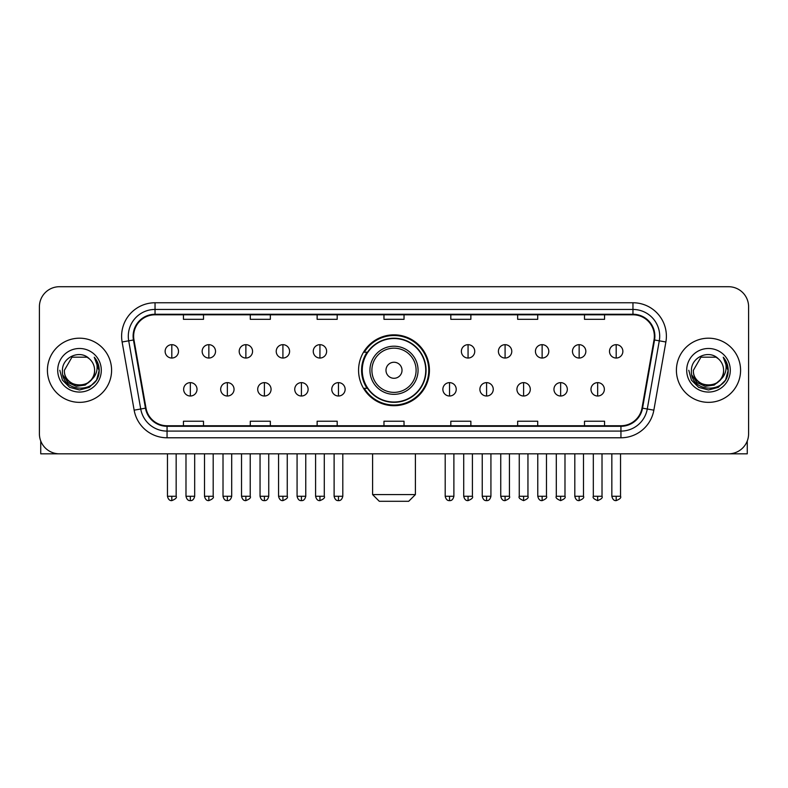 <?xml version="1.0" encoding="UTF-8"?>
<svg xmlns="http://www.w3.org/2000/svg" width="788" height="788" viewBox="0 0 788 788"><rect width="100%" height="100%" fill="white"/><g stroke="black" fill="none" stroke-linecap="round" stroke-linejoin="round"><path stroke-width="1.18" d="M358.57 370.271A35.43 35.43 0 0 0 394 405.702A35.43 35.43 0 0 0 429.43 370.271A35.43 35.43 0 0 0 394 334.841A35.43 35.43 0 0 0 358.57 370.271M367.07 388.317A32.416 32.416 0 0 1 367.07 352.226M39.4 306.768L39.4 433.774A20.055 20.055 0 0 0 59.455 453.829L728.545 453.829A20.055 20.055 0 0 0 748.6 433.774L748.6 306.768A20.055 20.055 0 0 0 728.545 286.714L59.455 286.714A20.055 20.055 0 0 0 39.4 306.768L39.4 433.774M47.418 370.271A32.081 32.081 0 0 0 79.509 402.353A32.081 32.081 0 0 0 111.591 370.271A32.081 32.081 0 0 0 79.509 338.19A32.081 32.081 0 0 0 47.418 370.271A32.081 32.081 0 0 0 79.509 402.353A32.081 32.081 0 0 0 111.591 370.271A32.081 32.081 0 0 0 79.509 338.19A32.081 32.081 0 0 0 47.418 370.271M676.409 370.271A32.081 32.081 0 0 0 708.491 402.353A32.081 32.081 0 0 0 740.582 370.271A32.081 32.081 0 0 0 708.491 338.19A32.081 32.081 0 0 0 676.409 370.271A32.081 32.081 0 0 0 708.491 402.353A32.081 32.081 0 0 0 740.582 370.271A32.081 32.081 0 0 0 708.491 338.19A32.081 32.081 0 0 0 676.409 370.271M133.645 336.18A21.394 21.394 0 0 1 155.039 314.796L632.961 314.796A21.394 21.394 0 0 1 654.03 339.894L642.003 408.076A21.394 21.394 0 0 1 620.944 425.747L167.056 425.747A21.394 21.394 0 0 1 145.997 408.076L133.97 339.894A21.394 21.394 0 0 1 133.645 336.18M133.113 336.18A21.926 21.926 0 0 0 133.448 339.992L145.465 408.164A21.926 21.926 0 0 0 167.056 426.288L620.944 426.288A21.926 21.926 0 0 0 642.535 408.164L654.552 339.992A21.926 21.926 0 0 0 632.961 314.254L155.039 314.254A21.926 21.926 0 0 0 133.113 336.18M122.12 341.982A33.421 33.421 0 0 1 155.039 302.759L632.961 302.759A33.421 33.421 0 0 1 665.88 341.982L653.853 410.164A33.421 33.421 0 0 1 620.944 437.783L167.056 437.783A33.421 33.421 0 0 1 134.147 410.164L122.12 341.982L128.71 340.82A26.733 26.733 0 0 1 155.039 309.448L632.961 309.448A26.733 26.733 0 0 1 659.29 340.82L647.273 409.002A26.733 26.733 0 0 1 620.944 431.095L167.056 431.095A26.733 26.733 0 0 1 140.727 409.002L128.71 340.82A26.733 26.733 0 0 1 128.296 336.18M728.545 286.714L59.455 286.714M59.455 453.829L728.545 453.829M748.6 433.774L748.6 306.768M642.535 408.164L647.273 409.002L659.29 340.82L665.88 341.982M383.973 314.796L383.973 319.317L404.027 319.317L404.027 314.796M317.131 314.796L317.131 319.317L337.185 319.317L337.185 314.796M250.288 314.796L250.288 319.317L270.343 319.317L270.343 314.796M183.446 314.796L183.446 319.317L203.501 319.317L203.501 314.796M450.815 314.796L450.815 319.317L470.869 319.317L470.869 314.796M517.657 314.796L517.657 319.317L537.712 319.317L537.712 314.796M584.499 314.796L584.499 319.317L604.554 319.317L604.554 314.796M404.027 425.747L404.027 421.225L383.973 421.225L383.973 425.747M337.185 425.747L337.185 421.225L317.131 421.225L317.131 425.747M270.343 425.747L270.343 421.225L250.288 421.225L250.288 425.747M203.501 425.747L203.501 421.225L183.446 421.225L183.446 425.747M470.869 425.747L470.869 421.225L450.815 421.225L450.815 425.747M537.712 425.747L537.712 421.225L517.657 421.225L517.657 425.747M604.554 425.747L604.554 421.225L584.499 421.225L584.499 425.747M91.083 379.974C83.065 390.818 63.611 383.884 64.399 370.271C63.473 389.755 95.535 389.755 94.609 370.271C95.535 389.755 63.473 389.755 64.399 370.271L71.954 357.191L87.054 357.191L89.399 358.855C80.13 349.143 62.282 357.141 62.449 370.271C60.755 393.596 98.559 394.197 99.17 371.404L99.209 370.271C99.15 365.317 97.505 360.963 94.264 357.22C96.727 361.259 97.594 365.612 96.865 370.271C96.156 374.231 94.235 377.472 91.083 379.974A15.11 15.11 0 0 0 94.609 370.271C95.535 389.755 63.473 389.755 64.399 370.271L71.954 357.191M94.609 370.271A15.11 15.11 0 0 0 89.399 358.855M92.048 379.166L85.222 385.066L76.288 386.317L68.063 382.594L62.922 375.167M57.711 370.271A21.788 21.788 0 0 0 79.509 392.06A21.788 21.788 0 0 0 101.297 370.271A21.788 21.788 0 0 0 79.509 348.483A21.788 21.788 0 0 0 57.711 370.271M94.264 357.22L99.199 370.843L98.283 364.302L99.199 370.843L98.283 364.302L99.199 370.843L94.412 357.388L99.199 370.843L94.412 357.388L99.209 370.271L96.569 380.121L89.359 387.332L79.509 389.971L69.659 387.332L62.439 380.121L59.809 370.271M94.412 357.388L99.199 370.853M40.74 440.975L40.74 453.829L118.279 453.829M408.706 501.286L379.294 501.286L372.606 494.598L415.394 494.598L408.706 501.286M402.018 370.271A8.018 8.018 0 0 0 394 362.253A8.018 8.018 0 0 0 385.982 370.271A8.018 8.018 0 0 0 394 378.289A8.018 8.018 0 0 0 402.018 370.271M418.064 370.271A24.064 24.064 0 0 0 394 346.208A24.064 24.064 0 0 0 369.936 370.271A24.064 24.064 0 0 0 394 394.335A24.064 24.064 0 0 0 418.064 370.271A24.064 24.064 0 0 1 394 394.335A24.064 24.064 0 0 1 369.936 370.271M425.747 370.271A31.747 31.747 0 0 0 394 338.525A31.747 31.747 0 0 0 362.253 370.271A31.747 31.747 0 0 0 394 402.018A31.747 31.747 0 0 0 425.747 370.271M428.761 370.271A34.761 34.761 0 0 1 364.292 388.317L367.513 388.317A32.052 32.052 0 0 0 415.207 394.305A32.052 32.052 0 0 0 415.207 346.237A32.052 32.052 0 0 0 367.513 352.226L364.292 352.226A34.761 34.761 0 0 1 428.761 370.271M171.814 344.671A6.688 6.688 0 0 0 165.135 351.349A6.688 6.688 0 0 0 171.814 358.038A6.688 6.688 0 0 0 178.502 351.349A6.688 6.688 0 0 0 171.814 344.671L171.814 358.038A6.688 6.688 0 0 0 178.502 351.349A6.688 6.688 0 0 0 171.814 344.671M208.85 344.671A6.688 6.688 0 0 0 202.161 351.349A6.688 6.688 0 0 0 208.85 358.038A6.688 6.688 0 0 0 215.528 351.349A6.688 6.688 0 0 0 208.85 344.671L208.85 358.038A6.688 6.688 0 0 0 215.528 351.349A6.688 6.688 0 0 0 208.85 344.671M245.876 344.671A6.688 6.688 0 0 0 239.197 351.349A6.688 6.688 0 0 0 245.876 358.038A6.688 6.688 0 0 0 252.564 351.349A6.688 6.688 0 0 0 245.876 344.671L245.876 358.038A6.688 6.688 0 0 0 252.564 351.349A6.688 6.688 0 0 0 245.876 344.671M282.912 344.671A6.688 6.688 0 0 0 276.224 351.349A6.688 6.688 0 0 0 282.912 358.038A6.688 6.688 0 0 0 289.59 351.349A6.688 6.688 0 0 0 282.912 344.671L282.912 358.038A6.688 6.688 0 0 0 289.59 351.349A6.688 6.688 0 0 0 282.912 344.671M319.938 344.671A6.688 6.688 0 0 0 313.25 351.349A6.688 6.688 0 0 0 319.938 358.038A6.688 6.688 0 0 0 326.626 351.349A6.688 6.688 0 0 0 319.938 344.671L319.938 358.038A6.688 6.688 0 0 0 326.626 351.349A6.688 6.688 0 0 0 319.938 344.671M468.062 344.671A6.688 6.688 0 0 0 461.374 351.349A6.688 6.688 0 0 0 468.062 358.038A6.688 6.688 0 0 0 474.75 351.349A6.688 6.688 0 0 0 468.062 344.671L468.062 358.038A6.688 6.688 0 0 0 474.75 351.349A6.688 6.688 0 0 0 468.062 344.671M505.088 344.671A6.688 6.688 0 0 0 498.41 351.349A6.688 6.688 0 0 0 505.088 358.038A6.688 6.688 0 0 0 511.776 351.349A6.688 6.688 0 0 0 505.088 344.671L505.088 358.038A6.688 6.688 0 0 0 511.776 351.349A6.688 6.688 0 0 0 505.088 344.671M542.124 344.671A6.688 6.688 0 0 0 535.436 351.349A6.688 6.688 0 0 0 542.124 358.038A6.688 6.688 0 0 0 548.803 351.349A6.688 6.688 0 0 0 542.124 344.671L542.124 358.038A6.688 6.688 0 0 0 548.803 351.349A6.688 6.688 0 0 0 542.124 344.671M579.15 344.671A6.688 6.688 0 0 0 572.472 351.349A6.688 6.688 0 0 0 579.15 358.038A6.688 6.688 0 0 0 585.839 351.349A6.688 6.688 0 0 0 579.15 344.671L579.15 358.038A6.688 6.688 0 0 0 585.839 351.349A6.688 6.688 0 0 0 579.15 344.671M616.186 344.671A6.688 6.688 0 0 0 609.498 351.349A6.688 6.688 0 0 0 616.186 358.038A6.688 6.688 0 0 0 622.865 351.349A6.688 6.688 0 0 0 616.186 344.671L616.186 358.038A6.688 6.688 0 0 0 622.865 351.349A6.688 6.688 0 0 0 616.186 344.671M190.332 382.633A6.688 6.688 0 0 0 183.643 389.321A6.688 6.688 0 0 0 190.332 396.009A6.688 6.688 0 0 0 197.02 389.321A6.688 6.688 0 0 0 190.332 382.633L190.332 396.009A6.688 6.688 0 0 0 197.02 389.321A6.688 6.688 0 0 0 190.332 382.633M227.358 382.633A6.688 6.688 0 0 0 220.679 389.321A6.688 6.688 0 0 0 227.358 396.009A6.688 6.688 0 0 0 234.046 389.321A6.688 6.688 0 0 0 227.358 382.633L227.358 396.009A6.688 6.688 0 0 0 234.046 389.321A6.688 6.688 0 0 0 227.358 382.633M264.394 382.633A6.688 6.688 0 0 0 257.706 389.321A6.688 6.688 0 0 0 264.394 396.009A6.688 6.688 0 0 0 271.072 389.321A6.688 6.688 0 0 0 264.394 382.633L264.394 396.009A6.688 6.688 0 0 0 271.072 389.321A6.688 6.688 0 0 0 264.394 382.633M301.42 382.633A6.688 6.688 0 0 0 294.742 389.321A6.688 6.688 0 0 0 301.42 396.009A6.688 6.688 0 0 0 308.108 389.321A6.688 6.688 0 0 0 301.42 382.633L301.42 396.009A6.688 6.688 0 0 0 308.108 389.321A6.688 6.688 0 0 0 301.42 382.633M338.456 382.633A6.688 6.688 0 0 0 331.768 389.321A6.688 6.688 0 0 0 338.456 396.009A6.688 6.688 0 0 0 345.134 389.321A6.688 6.688 0 0 0 338.456 382.633L338.456 396.009A6.688 6.688 0 0 0 345.134 389.321A6.688 6.688 0 0 0 338.456 382.633M449.544 382.633A6.688 6.688 0 0 0 442.866 389.321A6.688 6.688 0 0 0 449.544 396.009A6.688 6.688 0 0 0 456.232 389.321A6.688 6.688 0 0 0 449.544 382.633L449.544 396.009A6.688 6.688 0 0 0 456.232 389.321A6.688 6.688 0 0 0 449.544 382.633M486.58 382.633A6.688 6.688 0 0 0 479.892 389.321A6.688 6.688 0 0 0 486.58 396.009A6.688 6.688 0 0 0 493.258 389.321A6.688 6.688 0 0 0 486.58 382.633L486.58 396.009A6.688 6.688 0 0 0 493.258 389.321A6.688 6.688 0 0 0 486.58 382.633M523.606 382.633A6.688 6.688 0 0 0 516.928 389.321A6.688 6.688 0 0 0 523.606 396.009A6.688 6.688 0 0 0 530.294 389.321A6.688 6.688 0 0 0 523.606 382.633L523.606 396.009A6.688 6.688 0 0 0 530.294 389.321A6.688 6.688 0 0 0 523.606 382.633M560.642 382.633A6.688 6.688 0 0 0 553.954 389.321A6.688 6.688 0 0 0 560.642 396.009A6.688 6.688 0 0 0 567.321 389.321A6.688 6.688 0 0 0 560.642 382.633L560.642 396.009A6.688 6.688 0 0 0 567.321 389.321A6.688 6.688 0 0 0 560.642 382.633M597.668 382.633A6.688 6.688 0 0 0 590.98 389.321A6.688 6.688 0 0 0 597.668 396.009A6.688 6.688 0 0 0 604.357 389.321A6.688 6.688 0 0 0 597.668 382.633L597.668 396.009A6.688 6.688 0 0 0 604.357 389.321A6.688 6.688 0 0 0 597.668 382.633M747.26 440.975L747.26 453.829L669.721 453.829M723.601 370.271C724.527 389.755 692.465 389.755 693.391 370.271L700.946 357.191L716.046 357.191L718.39 358.855C709.121 349.143 691.273 357.141 691.44 370.271C689.736 393.596 727.551 394.197 728.161 371.404L728.191 370.271C728.142 365.317 726.487 360.963 723.246 357.22C725.718 361.259 726.585 365.612 725.856 370.271C725.147 374.231 723.217 377.472 720.074 379.974A15.11 15.11 0 0 0 723.601 370.271C724.527 389.755 692.465 389.755 693.391 370.271C692.465 389.755 724.527 389.755 723.601 370.271A15.11 15.11 0 0 0 718.39 358.855M720.074 379.974C712.047 390.818 692.603 383.884 693.391 370.271M721.03 379.166L714.214 385.066L705.27 386.317L697.045 382.594L691.913 375.167M686.703 370.271A21.788 21.788 0 0 0 708.491 392.06A21.788 21.788 0 0 0 730.289 370.271A21.788 21.788 0 0 0 708.491 348.483A21.788 21.788 0 0 0 686.703 370.271M723.246 357.22L728.191 370.843L727.265 364.302L728.191 370.843L727.265 364.302L728.191 370.843L723.394 357.388L728.191 370.843L723.394 357.388L728.191 370.271L725.561 380.121L718.341 387.332L708.491 389.971L698.641 387.332L691.431 380.121L688.791 370.271M723.394 357.388L728.191 370.853M632.961 302.759L632.961 314.254M128.71 340.82L133.448 339.992M167.056 437.783L167.056 426.288M620.944 426.288L620.944 437.783M134.147 410.164L145.465 408.164M654.552 339.992L659.29 340.82M155.039 302.759L155.039 314.254M647.273 409.002L653.853 410.164M416.103 370.271A22.103 22.103 0 0 0 394 348.168A22.103 22.103 0 0 0 371.897 370.271A22.103 22.103 0 0 0 394 392.375A22.103 22.103 0 0 0 416.103 370.271M171.814 496.273L167.47 496.273C168.228 499.365 169.676 500.813 171.814 500.616L171.814 496.273L176.157 496.273L176.157 453.829M208.85 496.273L204.506 496.273C205.264 499.365 206.712 500.813 208.85 500.616L208.85 496.273L213.193 496.273L213.193 453.829M245.876 496.273L241.532 496.273C242.29 499.365 243.738 500.813 245.876 500.616L245.876 496.273L250.22 496.273L250.22 453.829M282.912 496.273L278.558 496.273C279.316 499.365 280.774 500.813 282.912 500.616L282.912 496.273L287.256 496.273L287.256 453.829M319.938 496.273L315.594 496.273C316.352 499.365 317.8 500.813 319.938 500.616L319.938 496.273L324.282 496.273L324.282 453.829M468.062 496.273L463.718 496.273C464.477 499.365 465.925 500.813 468.062 500.616L468.062 496.273L472.406 496.273L472.406 453.829M505.088 496.273L500.744 496.273C501.503 499.365 502.951 500.813 505.088 500.616L505.088 496.273L509.442 496.273L509.442 453.829M542.124 496.273L537.78 496.273C538.539 499.365 539.987 500.813 542.124 500.616L542.124 496.273L546.468 496.273L546.468 453.829M579.15 496.273L574.807 496.273C575.565 499.365 577.013 500.813 579.15 500.616L579.15 496.273L583.494 496.273L583.494 453.829M616.186 496.273L611.843 496.273C612.601 499.365 614.049 500.813 616.186 500.616L616.186 496.273L620.53 496.273L620.53 453.829M190.332 496.273L185.988 496.273C186.746 499.365 188.194 500.813 190.332 500.616L190.332 496.273L194.675 496.273L194.675 453.829M227.358 496.273L223.014 496.273C223.772 499.365 225.22 500.813 227.358 500.616L227.358 496.273L231.702 496.273L231.702 453.829M264.394 496.273L260.05 496.273C260.808 499.365 262.256 500.813 264.394 500.616L264.394 496.273L268.738 496.273L268.738 453.829M301.42 496.273L297.076 496.273C297.834 499.365 299.282 500.813 301.42 500.616L301.42 496.273L305.764 496.273L305.764 453.829M338.456 496.273L334.112 496.273C334.87 499.365 336.318 500.813 338.456 500.616L338.456 496.273L342.8 496.273L342.8 453.829M449.544 496.273L445.2 496.273C445.959 499.365 447.407 500.813 449.544 500.616L449.544 496.273L453.888 496.273L453.888 453.829M486.58 496.273L482.236 496.273C482.995 499.365 484.443 500.813 486.58 500.616L486.58 496.273L490.924 496.273L490.924 453.829M523.606 496.273L519.262 496.273C518.386 497.661 519.834 499.109 523.606 500.616L523.606 496.273L527.95 496.273L527.95 453.829M560.642 496.273L556.298 496.273C555.412 497.661 556.86 499.109 560.642 500.616L560.642 496.273L564.986 496.273L564.986 453.829M597.668 496.273L593.325 496.273C592.448 497.661 593.896 499.109 597.668 500.616L597.668 496.273L602.012 496.273L602.012 453.829M415.394 453.829L415.394 494.598M372.606 453.829L372.606 494.598M167.47 496.273L167.47 453.829M176.157 496.273C177.044 497.661 175.596 499.109 171.814 500.616M204.506 496.273L204.506 453.829M213.193 496.273C214.07 497.661 212.622 499.109 208.85 500.616M241.532 496.273L241.532 453.829M250.22 496.273C251.106 497.661 249.658 499.109 245.876 500.616M278.558 496.273L278.558 453.829M287.256 496.273C288.132 497.661 286.684 499.109 282.912 500.616M315.594 496.273L315.594 453.829M324.282 496.273C325.168 497.661 323.72 499.109 319.938 500.616M463.718 496.273L463.718 453.829M472.406 496.273C473.293 497.661 471.845 499.109 468.062 500.616M500.744 496.273L500.744 453.829M509.442 496.273C510.319 497.661 508.871 499.109 505.088 500.616M537.78 496.273L537.78 453.829M546.468 496.273C547.345 497.661 545.897 499.109 542.124 500.616M574.807 496.273L574.807 453.829M583.494 496.273C584.381 497.661 582.933 499.109 579.15 500.616M611.843 496.273L611.843 453.829M620.53 496.273C621.407 497.661 619.959 499.109 616.186 500.616M185.988 496.273L185.988 453.829M194.675 496.273C193.917 499.365 192.469 500.813 190.332 500.616M223.014 496.273L223.014 453.829M231.702 496.273C230.943 499.365 229.495 500.813 227.358 500.616M260.05 496.273L260.05 453.829M268.738 496.273C267.979 499.365 266.531 500.813 264.394 500.616M297.076 496.273L297.076 453.829M305.764 496.273C305.005 499.365 303.557 500.813 301.42 500.616M334.112 496.273L334.112 453.829M342.8 496.273C342.041 499.365 340.593 500.813 338.456 500.616M445.2 496.273L445.2 453.829M453.888 496.273C453.13 499.365 451.682 500.813 449.544 500.616M482.236 496.273L482.236 453.829M490.924 496.273C490.166 499.365 488.718 500.813 486.58 500.616M519.262 496.273L519.262 453.829M527.95 496.273C528.837 497.661 527.389 499.109 523.606 500.616M556.298 496.273L556.298 453.829M564.986 496.273C565.863 497.661 564.415 499.109 560.642 500.616M593.325 496.273L593.325 453.829M602.012 496.273C602.899 497.661 601.451 499.109 597.668 500.616"/></g></svg>

